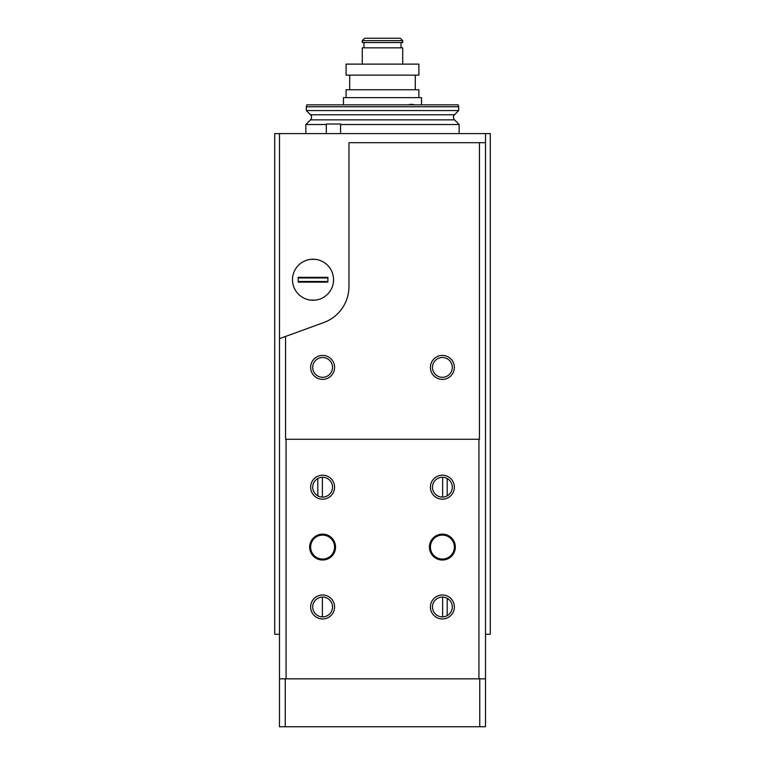 <?xml version="1.0" encoding="UTF-8"?>
<svg xmlns="http://www.w3.org/2000/svg" width="765" height="765" viewBox="0 0 765 765"><rect width="100%" height="100%" fill="white"/><g stroke="black" fill="none" stroke-linecap="round" stroke-linejoin="round"><path stroke-width="1.15" d="M279.493 133.598L279.493 634.281L274.702 634.281L274.702 133.598L490.298 133.598L490.298 634.281L485.507 634.281L485.507 133.598M313.028 259.211A20.521 20.521 0 0 1 330.796 289.992A20.521 20.521 0 0 1 295.252 289.992A20.521 20.521 0 0 1 313.028 259.211M447.181 615.634L447.181 598.307M447.181 495.854L447.181 478.517M317.819 478.517L317.819 495.854M340.578 133.598L340.578 124.016L326.311 124.016L326.311 133.598M306.832 104.853L458.168 104.853L458.684 106.765L306.316 106.765L306.832 104.853M305.837 133.598L305.837 124.523L310.514 119.847C311.91 118.154 311.91 116.462 310.514 114.769L306.316 110.571L458.684 110.571L458.684 106.765M306.316 110.571L306.316 106.765M305.837 124.523L326.311 124.523M340.578 124.523L459.163 124.523L454.486 119.847L310.514 119.847M322.371 477.284L322.371 497.087M322.371 597.073L322.371 616.867M442.629 477.284L442.629 497.087M442.629 597.073L442.629 616.867M315.572 300.09A20.521 20.521 0 0 0 315.572 259.364L310.485 259.364A20.521 20.521 0 0 0 310.485 300.09L315.572 300.09M327.879 277.332L327.879 282.122L298.178 282.122L298.178 277.332L327.879 277.332M327.879 281.491L298.178 281.491M327.879 277.963L298.178 277.963M286.062 439.273L286.062 678.842L279.493 678.842L279.493 338.656L285.565 336.447L285.565 439.273L478.938 439.273L478.938 678.842L286.062 678.842M442.39 534.142A12.938 12.938 0 0 1 453.597 553.544A12.938 12.938 0 0 1 431.183 553.544A12.938 12.938 0 0 1 442.39 534.142M322.61 534.142A12.938 12.938 0 0 1 333.817 553.544A12.938 12.938 0 0 1 311.403 553.544A12.938 12.938 0 0 1 322.61 534.142M322.61 475.208A11.982 11.982 0 0 1 332.985 493.176A11.982 11.982 0 0 1 312.235 493.176A11.982 11.982 0 0 1 322.61 475.208M442.39 594.988A11.982 11.982 0 0 1 452.765 612.956A11.982 11.982 0 0 1 432.015 612.956A11.982 11.982 0 0 1 442.39 594.988M442.39 475.208A11.982 11.982 0 0 1 452.765 493.176A11.982 11.982 0 0 1 432.015 493.176A11.982 11.982 0 0 1 442.39 475.208M322.61 594.988A11.982 11.982 0 0 1 332.985 612.956A11.982 11.982 0 0 1 312.235 612.956A11.982 11.982 0 0 1 322.61 594.988M485.507 678.842L479.751 678.842L485.507 678.842L485.507 726.75L485.507 142.701L348.964 142.701L348.964 286.531A38.327 38.327 0 0 1 323.738 322.553L285.565 336.447M479.435 142.701L479.435 439.273L478.938 439.273M485.507 726.75L479.751 726.75L479.751 678.842L478.938 678.842M479.751 726.75L285.249 726.75L285.249 678.842L279.493 678.842L279.493 726.75L279.493 678.842M285.249 726.75L279.493 726.75M442.39 355.429A11.982 11.982 0 0 1 452.765 373.397A11.982 11.982 0 0 1 432.015 373.397A11.982 11.982 0 0 1 442.39 355.429M322.61 355.429A11.982 11.982 0 0 1 332.985 373.397A11.982 11.982 0 0 1 312.235 373.397A11.982 11.982 0 0 1 322.61 355.429M322.61 597.063A9.907 9.907 0 0 1 331.188 611.923A9.907 9.907 0 0 1 314.032 611.923A9.907 9.907 0 0 1 322.61 597.063M442.39 477.284A9.907 9.907 0 0 1 450.968 492.144A9.907 9.907 0 0 1 433.812 492.144A9.907 9.907 0 0 1 442.39 477.284M442.39 597.063A9.907 9.907 0 0 1 450.968 611.923A9.907 9.907 0 0 1 433.812 611.923A9.907 9.907 0 0 1 442.39 597.063M322.61 477.284A9.907 9.907 0 0 1 331.188 492.144A9.907 9.907 0 0 1 314.032 492.144A9.907 9.907 0 0 1 322.61 477.284M322.61 357.504A9.907 9.907 0 0 1 331.188 372.364A9.907 9.907 0 0 1 314.032 372.364A9.907 9.907 0 0 1 322.61 357.504M442.39 357.504A9.907 9.907 0 0 1 450.968 372.364A9.907 9.907 0 0 1 433.812 372.364A9.907 9.907 0 0 1 442.39 357.504M322.61 535.098A11.982 11.982 0 0 1 332.985 553.066A11.982 11.982 0 0 1 312.235 553.066A11.982 11.982 0 0 1 322.61 535.098M442.39 535.098A11.982 11.982 0 0 1 452.765 553.066A11.982 11.982 0 0 1 432.015 553.066A11.982 11.982 0 0 1 442.39 535.098M418.885 89.754L418.885 97.662L418.885 89.754L346.086 89.754L346.086 97.662M415.29 75.142L415.29 89.754L415.29 75.142M418.885 64.126L418.885 75.142L346.086 75.142L346.086 64.126L418.885 64.126L418.885 75.142M343.447 104.853L343.447 97.662L421.525 97.662L421.525 104.853M402.725 64.126L402.725 47.832L362.275 47.832L362.275 64.126M363.968 42.563L363.968 47.832M401.032 42.563L401.032 47.832M402.725 42.563L362.275 42.563L362.275 40.65L402.725 40.65L402.725 42.563M402.725 40.65L400.325 38.25L364.676 38.25L362.275 40.65M414.601 104.853A11.982 11.982 0 0 0 409.638 104.48M310.514 114.769L454.486 114.769L458.684 110.571M454.486 114.769C453.09 116.462 453.09 118.154 454.486 119.847M459.163 133.598L459.163 124.523M349.682 75.142L349.682 89.754"/></g></svg>
